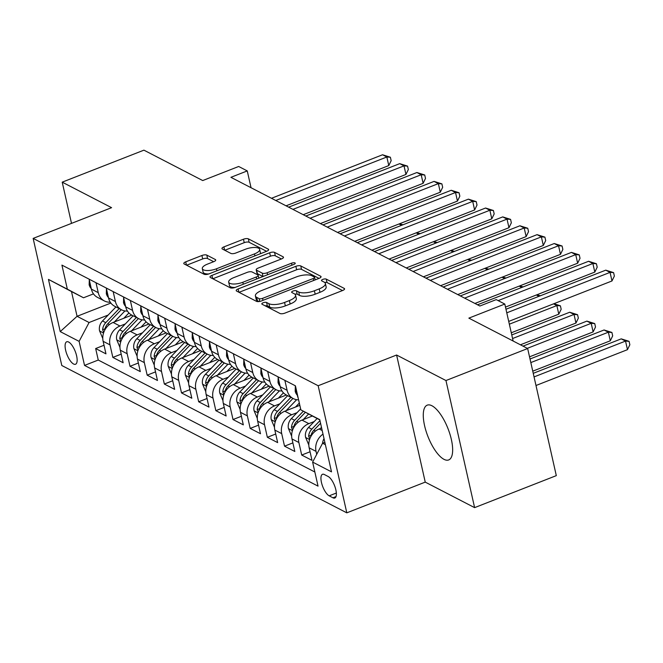 <?xml version="1.0" encoding="UTF-8"?>
<svg xmlns="http://www.w3.org/2000/svg" width="663" height="663" viewBox="0 0 663 663"><rect width="100%" height="100%" fill="white"/><g stroke="black" fill="none" stroke-linecap="round" stroke-linejoin="round"><path stroke-width="0.99" d="M263.17 302.751A2.594 0.928 -12.7 0 0 261.819 303.936A2.594 0.928 -12.7 0 0 262.1 304.242L280.01 313.5A3.705 1.326 -12.7 0 0 284.899 313.118L342.638 290.502A3.705 1.326 -12.7 0 0 344.569 288.811A3.705 1.326 -12.7 0 0 344.163 288.372L326.254 279.115A2.594 0.928 -12.7 0 0 322.831 279.38A2.594 0.928 -12.7 0 0 321.48 280.565A2.594 0.928 -12.7 0 0 321.762 280.872L324.083 282.073A11.851 4.243 -12.7 0 1 325.376 283.491A11.851 4.243 -12.7 0 1 319.21 288.877L314.395 290.767A11.851 4.243 -12.7 0 1 298.74 291.993L296.427 290.8A2.594 0.928 -12.7 0 0 292.996 291.065A2.594 0.928 -12.7 0 0 291.654 292.25A2.594 0.928 -12.7 0 0 291.935 292.557L294.248 293.759A11.851 4.243 -12.7 0 1 295.541 295.176A11.851 4.243 -12.7 0 1 289.375 300.563L284.568 302.452A11.851 4.243 -12.7 0 1 268.913 303.679L266.592 302.485A2.594 0.928 -12.7 0 0 263.17 302.751M444.003 459.343A29.421 10.774 -111.4 0 0 448.694 459.94A29.421 10.774 -111.4 0 0 449.912 434.074A29.421 10.774 -111.4 0 0 431.928 405.756A29.421 10.774 -111.4 0 0 427.229 405.151A29.421 10.774 -111.4 0 0 426.019 431.025A29.421 10.774 -111.4 0 0 444.003 459.343M73.593 364.012A12.067 4.417 -111.4 0 0 75.516 364.26A12.067 4.417 -111.4 0 0 76.021 353.652A12.067 4.417 -111.4 0 0 68.637 342.033A12.067 4.417 -111.4 0 0 66.714 341.785A12.067 4.417 -111.4 0 0 66.217 352.401A12.067 4.417 -111.4 0 0 73.593 364.012M206.815 255.114A3.705 1.326 -12.7 0 0 201.917 255.495L185.723 261.844A3.705 1.326 -12.7 0 0 183.792 263.526A3.705 1.326 -12.7 0 0 184.198 263.973L204.08 274.25A3.705 1.326 -12.7 0 0 208.978 273.869L266.717 251.252A3.705 1.326 -12.7 0 0 268.639 249.561A3.705 1.326 -12.7 0 0 268.242 249.122L248.352 238.846A3.705 1.326 -12.7 0 0 243.462 239.227L223.895 246.893A3.705 1.326 -12.7 0 0 221.964 248.575A3.705 1.326 -12.7 0 0 222.37 249.023L230.881 253.415A3.705 1.326 -12.7 0 0 235.771 253.034L245.476 249.23A9.904 3.547 -12.7 0 1 259.647 249.387A9.904 3.547 -12.7 0 1 254.493 253.896L216.478 268.78A9.904 3.547 -12.7 0 1 202.314 268.631A9.904 3.547 -12.7 0 1 207.461 264.123L213.801 261.645A3.705 1.326 -12.7 0 0 215.724 259.954A3.705 1.326 -12.7 0 0 215.326 259.515L206.815 255.114L207.585 258.545A3.705 1.326 -12.7 0 0 202.696 258.935L186.626 265.225M445.959 380.537L396.598 355.02L425.24 482.117L474.609 507.634L445.959 380.537L527.657 348.531L468.857 318.132L504.8 304.052L496.214 299.618L479.879 306.016L230.915 177.319L247.258 170.913L238.672 166.479L202.721 180.56L143.921 150.161L62.214 182.159L71.505 223.373M396.598 355.02L318.165 385.742L33.15 238.398L111.583 207.676L62.214 182.159M238.133 288.935A3.705 1.326 -12.7 0 0 236.21 290.626A3.705 1.326 -12.7 0 0 236.608 291.065L256.498 301.35A3.705 1.326 -12.7 0 0 261.388 300.961L319.127 278.344A3.705 1.326 -12.7 0 0 321.058 276.662A3.705 1.326 -12.7 0 0 320.652 276.214L300.762 265.938A3.705 1.326 -12.7 0 0 295.872 266.319L238.133 288.935L238.879 292.234M230.293 287.8L210.403 277.515A3.705 1.326 -12.7 0 1 209.997 277.076A3.705 1.326 -12.7 0 1 211.928 275.394L269.667 252.777A3.705 1.326 -12.7 0 1 274.557 252.388L283.068 256.788A3.705 1.326 -12.7 0 1 283.474 257.227A3.705 1.326 -12.7 0 1 281.543 258.918L258.131 268.092A3.705 1.326 -12.7 0 0 256.2 269.775A3.705 1.326 -12.7 0 0 256.606 270.214L262.25 273.131A3.705 1.326 -12.7 0 0 267.148 272.75L291.521 263.203A2.594 0.928 -12.7 0 1 295.234 263.244A2.594 0.928 -12.7 0 1 293.883 264.421L235.183 287.411A3.705 1.326 -12.7 0 1 230.293 287.8M527.657 348.531L556.307 475.636L474.609 507.634M104.025 345.257L95.663 348.539L105.964 353.86L103.138 341.321L110.008 344.876A15.083 12.953 -62.7 0 1 119.978 326.014L125.357 323.909M121.196 354.133L112.834 357.415L123.136 362.736L120.31 350.197L127.172 353.752A15.083 12.953 -62.7 0 1 137.15 334.89L142.52 332.785M138.36 363.009L129.998 366.291L140.299 371.611L137.473 359.073L144.343 362.628A15.083 12.953 -62.7 0 1 154.322 343.766L159.692 341.66M155.532 371.885L147.169 375.159L157.471 380.487L154.645 367.948L161.515 371.504A15.083 12.953 -62.7 0 1 171.493 352.641L176.864 350.536M172.703 380.761L164.341 384.034L174.642 389.363L171.816 376.824L178.687 380.38A15.083 12.953 -62.7 0 1 188.657 361.517L194.035 359.412M189.875 389.637L181.513 392.91L191.814 398.239L188.988 385.7L195.85 389.256A15.083 12.953 -62.7 0 1 205.828 370.393L211.207 368.288M207.047 398.513L198.676 401.786L208.978 407.115L206.152 394.576L213.022 398.123A15.083 12.953 -62.7 0 1 223 379.269L228.37 377.164M224.21 407.389L215.848 410.662L226.149 415.991L223.323 403.452L230.194 406.999A15.083 12.953 -62.7 0 1 240.172 388.145L245.542 386.04M241.382 416.265L233.02 419.538L243.321 424.867L240.495 412.328L247.365 415.875A15.083 12.953 -62.7 0 1 257.335 397.021L262.714 394.916M258.553 425.14L250.191 428.414L260.493 433.743L257.667 421.204L264.529 424.751A15.083 12.953 -62.7 0 1 274.507 405.897L279.885 403.792M275.725 434.016L267.355 437.29L277.656 442.619L274.838 430.08L281.7 433.627A15.083 12.953 -62.7 0 1 291.679 414.773L297.049 412.668M292.889 442.892L284.526 446.166L294.828 451.495L292.002 438.956L298.872 442.503A15.083 12.953 -62.7 0 1 308.85 423.649L314.221 421.544M310.06 451.768L301.698 455.042L312 460.371L309.173 447.832A15.083 12.953 -62.7 0 1 319.152 428.969L321.621 428M103.138 341.321A15.083 12.953 117.3 0 1 113.116 322.458L131.829 315.132M120.31 350.197A15.083 12.953 117.3 0 1 130.279 331.334L149.001 324.008L155.888 327.563A15.083 12.953 -62.7 0 1 149.747 319.284L147.509 309.356M137.473 359.073A15.083 12.953 117.3 0 1 147.451 340.21L166.173 332.884M154.645 367.948A15.083 12.953 117.3 0 1 164.623 349.086L183.336 341.76M171.816 376.824A15.083 12.953 117.3 0 1 181.795 357.962L200.508 350.636L207.403 354.191A15.083 12.953 -62.7 0 1 201.254 345.912L199.016 335.984M188.988 385.7A15.083 12.953 117.3 0 1 198.958 366.838L217.679 359.512M206.152 394.576A15.083 12.953 117.3 0 1 216.13 375.714L234.851 368.388L241.738 371.943A15.083 12.953 -62.7 0 1 235.597 363.664L233.359 353.735M223.323 403.452A15.083 12.953 117.3 0 1 233.301 384.59L252.015 377.264M240.495 412.328A15.083 12.953 117.3 0 1 250.473 393.466L269.186 386.139M257.667 421.204A15.083 12.953 117.3 0 1 267.637 402.342L286.358 395.015L293.245 398.571A15.083 12.953 -62.7 0 1 287.104 390.292L284.866 380.363M274.838 430.08A15.083 12.953 117.3 0 1 284.808 411.217L299.833 405.333M292.002 438.956A15.083 12.953 117.3 0 1 301.98 420.093L312.389 416.016M328.152 476.49L324.373 474.534A11.694 4.285 -111.4 0 0 322.508 474.294A11.694 4.285 -111.4 0 0 322.027 484.578A11.694 4.285 -111.4 0 0 329.171 495.833L332.95 497.789A11.694 4.285 -111.4 0 0 334.815 498.021A11.694 4.285 -111.4 0 0 335.296 487.744A11.694 4.285 -111.4 0 0 328.152 476.49M318.165 385.742L346.807 512.839L61.792 365.504L33.15 238.398M95.663 348.539L98.257 360.042L84.532 365.421L318.041 486.128L312.621 462.086L322.591 443.224L324.853 442.337M84.532 365.421L79.112 341.37L60.225 331.608L48.457 279.396L67.344 289.159L61.924 265.109L295.433 385.825L300.853 409.867L319.74 419.629L331.508 471.849L312.621 462.086M298.176 398.007A15.083 12.953 -62.7 0 1 297.405 395.62L295.168 385.684M89.132 279.181L91.37 289.109A15.083 12.953 117.3 0 0 97.511 297.389L104.381 300.944A15.083 12.953 -62.7 0 1 98.24 292.656L96.002 282.728M106.304 288.057L108.541 297.985A15.083 12.953 117.3 0 0 114.682 306.265L121.553 309.82A15.083 12.953 -62.7 0 1 115.412 301.532L113.166 291.604M123.475 296.933L125.713 306.861A15.083 12.953 117.3 0 0 131.854 315.14L138.724 318.696A15.083 12.953 -62.7 0 1 132.575 310.408L130.338 300.48M140.639 305.809L142.876 315.737A15.083 12.953 117.3 0 0 149.026 324.016M157.811 314.685L160.048 324.613A15.083 12.953 117.3 0 0 166.189 332.892L173.06 336.439A15.083 12.953 -62.7 0 1 166.919 328.16L164.681 318.232M174.982 323.561L177.22 333.489A15.083 12.953 117.3 0 0 183.361 341.768L190.231 345.315A15.083 12.953 -62.7 0 1 184.09 337.036L181.853 327.108M192.154 332.428L194.392 342.365A15.083 12.953 117.3 0 0 200.533 350.644M209.317 341.304L211.555 351.241A15.083 12.953 117.3 0 0 217.704 359.52L224.566 363.067A15.083 12.953 -62.7 0 1 218.425 354.788L216.188 344.859M226.489 350.18L228.727 360.117A15.083 12.953 117.3 0 0 234.868 368.396M243.661 359.056L245.898 368.993A15.083 12.953 117.3 0 0 252.039 377.272L258.91 380.819A15.083 12.953 -62.7 0 1 252.769 372.54L250.531 362.611M260.832 367.932L263.07 377.869A15.083 12.953 117.3 0 0 269.211 386.148L276.081 389.695A15.083 12.953 -62.7 0 1 269.932 381.416L267.695 371.487M277.996 376.808L280.234 386.744A15.083 12.953 117.3 0 0 286.383 395.024M316.707 454.346L316.044 451.379A15.083 12.953 -62.7 0 1 323.005 434.124M301.698 455.042L298.872 442.503M284.526 446.166L281.7 433.627M267.355 437.29L264.529 424.751M250.191 428.414L247.365 415.875M233.02 419.538L230.194 406.999M215.848 410.662L213.022 398.123M198.676 401.786L195.85 389.256M181.513 392.91L178.687 380.38M164.341 384.034L161.515 371.504M147.169 375.159L144.343 362.628M129.998 366.291L127.172 353.752M112.834 357.415L110.008 344.876M98.257 360.042L314.859 472.015M110.87 303.057L77.065 316.301L89.082 322.516L108.185 315.033M322.591 443.224L325.376 444.666M319.806 419.928L300.853 409.867M425.24 482.117L346.807 512.839M251.045 187.72L247.258 170.913M513.137 341.022L504.8 304.052M93.475 293.875L83.513 297.778L71.496 291.563L77.065 316.301L60.225 331.608M298.59 399.83A15.083 12.953 -62.7 0 1 293.245 398.571M281.966 390.946A15.083 12.953 -62.7 0 1 276.081 389.695M264.794 382.07A15.083 12.953 -62.7 0 1 258.91 380.819M247.622 373.194A15.083 12.953 -62.7 0 1 241.738 371.943M230.451 364.319A15.083 12.953 -62.7 0 1 224.566 363.067M213.287 355.443A15.083 12.953 -62.7 0 1 207.403 354.191M196.115 346.567A15.083 12.953 -62.7 0 1 190.231 345.315M178.944 337.691A15.083 12.953 -62.7 0 1 173.06 336.439M161.772 328.815A15.083 12.953 -62.7 0 1 155.888 327.563M144.6 319.939A15.083 12.953 -62.7 0 1 138.724 318.696M127.437 311.063A15.083 12.953 -62.7 0 1 121.553 309.82M110.265 302.187A15.083 12.953 -62.7 0 1 104.381 300.944M67.344 289.159L83.513 297.778M89.082 322.516L79.112 341.37M48.457 279.396L71.496 291.563M265.183 305.842A2.594 0.928 -12.7 0 1 267.363 305.916L269.684 307.118A11.851 4.243 -12.7 0 0 285.339 305.883L284.568 302.452M295.541 295.176L296.32 298.607A11.851 4.243 -12.7 0 1 290.154 304.002L285.339 305.883M325.376 283.491L326.146 286.922A11.851 4.243 -12.7 0 1 319.98 292.317L315.174 294.198A11.851 4.243 -12.7 0 1 299.519 295.433L297.198 294.231A2.594 0.928 -12.7 0 0 294.894 294.173M342.506 290.551L327.033 282.546A2.594 0.928 -12.7 0 0 324.721 282.488M318.994 278.394L301.541 269.369A3.705 1.326 -12.7 0 0 296.643 269.758L239.036 292.325M259.134 298.632A2.594 0.928 -12.7 0 0 262.556 298.358L313.243 278.51A2.594 0.928 -12.7 0 0 314.594 277.325A2.594 0.928 -12.7 0 0 314.303 277.018L311.867 275.758A11.851 4.243 -12.7 0 0 296.204 276.985L261.562 290.56A11.851 4.243 -12.7 0 0 255.396 295.947A11.851 4.243 -12.7 0 0 256.689 297.364L259.134 298.632L259.763 301.433M255.396 295.947L256.175 299.386A11.851 4.243 -12.7 0 0 257.468 300.803L256.689 297.364M258.943 301.566L257.468 300.803M212.831 278.775L270.438 256.208L269.667 252.777M281.41 258.968L275.336 255.827A3.705 1.326 -12.7 0 0 270.438 256.208M256.2 269.775L256.979 273.206A3.705 1.326 -12.7 0 0 257.385 273.653L262.954 276.537M233.832 277.606A9.904 3.547 -12.7 0 0 228.677 282.115A9.904 3.547 -12.7 0 0 242.849 282.264L256.241 277.018A3.705 1.326 -12.7 0 0 258.164 275.336A3.705 1.326 -12.7 0 0 257.766 274.896L252.114 271.979A3.705 1.326 -12.7 0 0 247.224 272.36L233.832 277.606M228.677 282.115L229.456 285.546A9.904 3.547 -12.7 0 0 235.067 287.46M213.668 261.694L207.585 258.545M202.314 268.631L203.085 272.062A9.904 3.547 -12.7 0 0 208.688 273.976M260.302 253.763A9.904 3.547 -12.7 0 0 260.418 252.818L259.647 249.387M266.584 251.302L249.122 242.277A3.705 1.326 -12.7 0 0 244.233 242.666L224.798 250.274M322.574 443.257A9.995 8.586 -62.7 0 1 324.016 438.633M535.994 385.501L627.471 349.666L625.532 341.08L621.239 338.859L533.251 373.327M534.055 376.916L625.532 341.08L629.079 341.329L629.85 344.76L627.471 349.666M621.239 338.859L629.079 341.329M508.712 321.414L611.99 280.963L610.051 272.377L506.781 312.828M605.758 270.156L613.59 272.626L610.051 272.377L605.758 270.156L505.968 309.248M613.59 272.626L614.369 276.057L611.99 280.963M320.42 428.472L321.48 427.362M308.817 445.022L305.568 437.298A9.995 8.586 -62.7 0 1 308.544 427.469L317.105 418.535M532.762 371.164L610.3 340.79L608.369 332.204L604.076 329.983L530.019 358.99M310.781 436.685A9.995 8.586 -62.7 0 1 313.872 430.221L320.552 423.243M319.964 420.632L311.809 429.152A9.995 8.586 117.3 0 0 308.651 436.246L309.77 438.989M530.823 362.578L608.369 332.204L611.908 332.453L612.678 335.884L610.3 340.79M604.076 329.983L611.908 332.453M303.248 419.596L308.602 414.002M291.654 436.146L288.405 428.422A9.995 8.586 -62.7 0 1 291.38 418.593L300.637 408.922M529.53 356.827L593.128 331.914L591.197 323.329L586.904 321.107L523.016 346.136M293.61 427.809A9.995 8.586 -62.7 0 1 296.701 421.345L305.378 412.278M303.339 411.193L294.637 420.276A9.995 8.586 117.3 0 0 291.488 427.378L292.607 430.121M527.309 348.348L591.197 323.329L594.736 323.577L595.507 327.008L593.128 331.914M586.904 321.107L594.736 323.577M295.532 407.016L299.32 403.071M286.076 410.72L296.643 399.69M274.482 427.27L271.233 419.546A9.995 8.586 -62.7 0 1 274.209 409.717L287.651 395.678M520.43 344.793L575.965 323.038L574.025 314.453L569.732 312.232L511.761 334.939M276.438 418.933A9.995 8.586 -62.7 0 1 279.529 412.469L292.971 398.43M290.908 397.361L277.466 411.4A9.995 8.586 117.3 0 0 274.316 418.502L275.435 421.245M512.574 338.528L574.025 314.453L577.564 314.701L578.343 318.132L575.965 323.038M569.732 312.232L577.564 314.701M278.369 398.14L283.449 392.836M268.905 401.844L279.471 390.814M257.31 418.394L254.062 410.67A9.995 8.586 -62.7 0 1 257.037 400.842L270.479 386.802M511.272 332.776L558.793 314.163L556.854 305.577L553.539 303.861M259.266 410.057A9.995 8.586 -62.7 0 1 262.357 403.593L275.8 389.554M273.736 388.485L260.302 402.524A9.995 8.586 117.3 0 0 257.145 409.626L258.263 412.369M509.341 324.19L556.854 305.577L560.401 305.825L561.171 309.256L558.793 314.163M553.92 303.712L560.401 305.825M295.333 386.413L295.201 391.269A9.995 8.586 117.3 0 0 297.297 395.148M505.488 307.085L594.819 272.087L592.879 263.501L498.145 300.612M588.587 261.28L596.427 263.75L592.879 263.501L588.587 261.28L477.509 304.789M596.427 263.75L597.197 267.181L594.819 272.087M278.162 377.537L278.029 382.394A9.995 8.586 117.3 0 0 280.134 386.272M474.923 303.455L577.647 263.211L575.716 254.625L464.63 298.135M571.423 252.404L579.255 254.874L575.716 254.625L571.423 252.404L460.346 295.913M579.255 254.874L580.026 258.305L577.647 263.211M260.99 368.661L260.857 373.518A9.995 8.586 117.3 0 0 262.962 377.396M457.752 294.579L560.475 254.335L558.544 245.749L447.467 289.259M554.251 243.528L562.083 245.998L558.544 245.749L554.251 243.528L443.174 287.038M562.083 245.998L562.854 249.429L560.475 254.335M243.827 359.785L243.686 364.642A9.995 8.586 117.3 0 0 245.791 368.52M440.58 285.703L543.312 245.459L541.373 236.873L430.295 280.383M537.08 234.652L544.911 237.122L541.373 236.873L537.08 234.652L426.002 278.162M544.911 237.122L545.69 240.553L543.312 245.459M261.197 389.264L266.277 383.96M251.741 392.968L262.299 381.938M240.139 409.519L236.89 401.795A9.995 8.586 -62.7 0 1 239.865 391.966L253.307 377.927M242.094 401.181A9.995 8.586 -62.7 0 1 245.186 394.717L258.628 380.678M256.573 379.609L243.13 393.648A9.995 8.586 117.3 0 0 239.973 400.75L241.092 403.494M538.961 296.328L536.367 294.985M536.757 294.836L540.378 295.764M226.655 350.909L226.522 355.766A9.995 8.586 117.3 0 0 228.619 359.644M423.408 276.827L526.14 236.583L524.201 227.997L413.124 271.507M519.908 225.776L527.748 228.246L524.201 227.997L519.908 225.776L408.831 269.286M527.748 228.246L528.519 231.677L526.14 236.583M244.025 380.388L249.106 375.084M234.569 384.092L245.136 373.062M222.975 400.643L219.726 392.919A9.995 8.586 -62.7 0 1 222.693 383.09L236.136 369.051M224.931 392.305A9.995 8.586 -62.7 0 1 228.022 385.841L241.456 371.802M239.401 370.733L225.959 384.772A9.995 8.586 117.3 0 0 222.809 391.874L223.92 394.618M521.789 287.452L519.195 286.109M519.585 285.96L523.206 286.888M209.483 342.033L209.351 346.89A9.995 8.586 117.3 0 0 211.456 350.768M406.245 267.951L508.969 227.707L507.029 219.121L395.952 262.631M502.745 216.9L510.576 219.37L507.029 219.121L502.745 216.9L391.667 260.41M510.576 219.37L511.347 222.801L508.969 227.707M226.854 371.512L231.942 366.208M217.398 375.217L227.964 364.186M205.803 391.767L202.555 384.043A9.995 8.586 -62.7 0 1 205.53 374.214L218.964 360.175M207.759 383.429A9.995 8.586 -62.7 0 1 210.851 376.965L224.293 362.926M222.229 361.857L208.787 375.896A9.995 8.586 117.3 0 0 205.638 382.999L206.757 385.742M504.618 278.576L502.024 277.233M502.413 277.084L506.035 278.012M192.311 333.157L192.179 338.014A9.995 8.586 117.3 0 0 194.284 341.893M389.073 259.076L491.797 218.831L489.866 210.246L378.788 253.755M485.573 208.025L493.405 210.494L489.866 210.246L485.573 208.025L374.496 251.534M493.405 210.494L494.175 213.925L491.797 218.831M209.69 362.636L214.771 357.332M200.226 366.341L210.793 355.31M188.632 382.891L185.383 375.167A9.995 8.586 -62.7 0 1 188.358 365.338L201.801 351.299M190.588 374.554A9.995 8.586 -62.7 0 1 193.679 368.089L207.121 354.05M205.058 352.989L191.624 367.02A9.995 8.586 117.3 0 0 188.466 374.123L189.585 376.866M487.446 269.7L484.86 268.358M485.241 268.208L488.871 269.145M175.148 324.282L175.007 329.138A9.995 8.586 117.3 0 0 177.112 333.017M371.902 250.2L474.625 209.956L472.694 201.37L361.617 244.879M468.401 199.149L476.233 201.618L472.694 201.37L468.401 199.149L357.324 242.658M476.233 201.618L477.012 205.049L474.625 209.956M192.519 353.76L197.599 348.456M183.054 357.465L193.621 346.434M171.46 374.015L168.211 366.291A9.995 8.586 -62.7 0 1 171.187 356.462L184.629 342.423M173.416 365.678A9.995 8.586 -62.7 0 1 176.507 359.213L189.95 345.174M187.894 344.114L174.452 358.144A9.995 8.586 117.3 0 0 171.294 365.247L172.413 367.99M470.282 260.824L467.688 259.482M468.078 259.332L471.7 260.269M157.976 315.406L157.844 320.262A9.995 8.586 117.3 0 0 159.94 324.141M354.73 241.324L457.462 201.08L455.522 192.494L344.445 236.003M451.23 190.273L459.061 192.742L455.522 192.494L451.23 190.273L340.152 233.782M459.061 192.742L459.84 196.173L457.462 201.08M175.347 344.884L180.427 339.58M165.891 348.589L176.457 337.558M154.288 365.139L151.04 357.415A9.995 8.586 -62.7 0 1 154.015 347.586L167.457 333.547M156.253 356.802A9.995 8.586 -62.7 0 1 159.344 350.337L172.778 336.298M170.722 335.238L157.28 349.268A9.995 8.586 117.3 0 0 154.131 356.371L155.241 359.114M453.111 251.948L450.517 250.606M450.906 250.457L454.528 251.393M140.805 306.53L140.672 311.386A9.995 8.586 117.3 0 0 142.777 315.265M337.558 232.448L440.29 192.204L438.351 183.618L327.273 227.127M434.058 181.397L441.898 183.866L438.351 183.618L434.058 181.397L322.98 224.906M441.898 183.866L442.669 187.297L440.29 192.204M158.175 336.008L163.255 330.704M148.719 339.713L159.286 328.682M137.125 356.263L133.876 348.539A9.995 8.586 -62.7 0 1 136.851 338.71L150.286 324.671M139.081 347.926A9.995 8.586 -62.7 0 1 142.172 341.462L155.614 327.423M153.551 326.362L140.108 340.392A9.995 8.586 117.3 0 0 136.959 347.495L138.078 350.238M435.939 243.072L433.345 241.73M433.735 241.581L437.356 242.517M123.633 297.654L123.5 302.51A9.995 8.586 117.3 0 0 125.605 306.389M320.395 223.572L423.118 183.328L421.187 174.742L310.11 218.251M416.894 172.521L424.726 174.991L421.187 174.742L416.894 172.521L305.817 216.039M424.726 174.991L425.497 178.422L423.118 183.328M141.012 327.132L146.092 321.828M131.547 330.837L142.114 319.806M119.953 347.387L116.705 339.663A9.995 8.586 -62.7 0 1 119.68 329.834L133.122 315.795M121.909 339.05A9.995 8.586 -62.7 0 1 125 332.586L138.443 318.547M136.379 317.486L122.945 331.517A9.995 8.586 117.3 0 0 119.788 338.619L120.906 341.362M418.767 234.196L416.182 232.854M416.563 232.705L420.193 233.641M106.47 288.778L106.329 293.634A9.995 8.586 117.3 0 0 108.434 297.513M303.223 214.696L405.947 174.452L404.016 165.866L292.938 209.375M399.723 163.645L407.554 166.115L404.016 165.866L399.723 163.645L288.645 207.163M407.554 166.115L408.333 169.546L405.947 174.452M123.84 318.257L128.92 312.953M114.376 321.961L124.942 310.93M102.782 338.511L99.533 330.787A9.995 8.586 -62.7 0 1 102.508 320.958L115.95 306.919M104.737 330.174A9.995 8.586 -62.7 0 1 107.829 323.71L121.271 309.671M119.216 308.61L105.773 322.649A9.995 8.586 117.3 0 0 102.616 329.743L103.735 332.486M401.596 225.321L399.01 223.978M399.399 223.829L403.021 224.765M89.298 279.902L89.157 284.759A9.995 8.586 117.3 0 0 91.262 288.637M286.051 205.82L388.783 165.576L386.844 156.99L275.767 200.499M382.551 154.769L390.383 157.239L386.844 156.99L382.551 154.769L271.474 198.287M390.383 157.239L391.162 160.67L388.783 165.576M113.116 322.458L119.978 326.014M130.279 331.334L137.15 334.89M147.451 340.21L154.322 343.766M164.623 349.086L171.493 352.641M181.795 357.962L188.657 361.517M198.958 366.838L205.828 370.393M216.13 375.714L223 379.269M233.301 384.59L240.172 388.145M250.473 393.466L257.335 397.021M267.637 402.342L274.507 405.897M284.808 411.217L291.679 414.773M301.98 420.093L308.85 423.649M319.152 428.969L322.201 430.544M91.37 289.109L98.24 292.656M108.541 297.985L115.412 301.532M125.713 306.861L132.575 310.408M142.876 315.737L149.747 319.284M160.048 324.613L166.919 328.16M177.22 333.489L184.09 337.036M194.392 342.365L201.254 345.912M211.555 351.241L218.425 354.788M228.727 360.117L235.597 363.664M245.898 368.993L252.769 372.54M263.07 377.869L269.932 381.416M280.234 386.744L287.104 390.292M309.173 447.832L316.044 451.379M336.025 496.579L332.95 497.789M336.356 493.023L329.171 495.833M269.684 307.118L268.913 303.679M290.154 304.002L289.375 300.563M297.198 294.231L296.427 290.8M299.519 295.433L298.74 291.993M315.174 294.198L314.395 290.767M319.98 292.317L319.21 288.877M327.033 282.546L326.254 279.115M344.387 289.383L344.163 288.372M267.363 305.916L266.592 302.485M296.643 269.758L295.872 266.319M301.541 269.369L300.762 265.938M320.884 277.233L320.652 276.214M263.004 300.331L262.556 298.358M313.682 280.474L313.243 278.51M212.666 278.692L211.928 275.394M275.336 255.827L274.557 252.388M283.3 257.808L283.068 256.788M257.385 273.653L256.606 270.214M263.012 276.512L262.25 273.131M267.587 274.722L267.148 272.75M291.969 265.167L291.521 263.203M243.296 284.236L242.849 282.264M256.68 278.99L256.241 277.018M215.55 260.526L215.326 259.515M216.925 270.753L216.478 268.78M254.94 255.86L254.493 253.896M224.633 250.191L223.895 246.893M244.233 242.666L243.462 239.227M249.122 242.277L248.352 238.846M268.465 250.142L268.242 249.122M186.46 265.142L185.723 261.844M202.696 258.935L201.917 255.495M305.651 437.489L309.596 439.528M313.872 430.221L315.48 431.049M308.544 427.469L311.809 429.152M311.038 435.318L308.651 436.246M288.48 428.613L292.424 430.652M296.701 421.345L298.309 422.174M291.38 418.593L294.637 420.276M293.866 426.442L291.488 427.378M271.308 419.737L275.253 421.776M279.529 412.469L281.145 413.298M274.209 409.717L277.466 411.4M276.703 417.566L274.316 418.502M254.144 410.861L258.081 412.9M262.357 403.593L263.973 404.422M257.037 400.842L260.302 402.524M259.531 408.69L257.145 409.626M296.552 391.816L295.201 391.12M279.38 382.941L278.029 382.244M262.208 374.065L260.857 373.368M245.045 365.189L243.694 364.493M236.973 401.985L240.918 404.024M245.186 394.717L246.802 395.554M239.865 391.966L243.13 393.648M242.36 399.814L239.973 400.75M227.873 356.313L226.522 355.617M219.801 393.109L223.746 395.148M228.022 385.841L229.63 386.678M222.693 383.09L225.959 384.772M225.188 390.938L222.809 391.874M210.701 347.437L209.351 346.741M202.629 384.233L206.574 386.272M210.851 376.965L212.467 377.802M205.53 374.214L208.787 375.896M208.025 382.062L205.638 382.999M193.53 338.561L192.179 337.865M185.466 375.366L189.403 377.396M193.679 368.089L195.295 368.926M188.358 365.338L191.624 367.02M190.853 373.186L188.466 374.123M176.358 329.685L175.015 328.989M168.294 366.49L172.239 368.52M176.507 359.213L178.123 360.05M171.187 356.462L174.452 358.144M173.681 364.31L171.294 365.247M159.195 320.809L157.844 320.113M151.123 357.614L155.067 359.644M159.344 350.337L160.952 351.175M154.015 347.586L157.28 349.268M156.509 355.434L154.131 356.371M142.023 311.933L140.672 311.237M133.951 348.738L137.896 350.768M142.172 341.462L143.788 342.299M136.851 338.71L140.108 340.392M139.338 346.558L136.959 347.495M124.851 303.057L123.5 302.361M116.787 339.862L120.724 341.893M125 332.586L126.616 333.423M119.68 329.834L122.945 331.517M122.174 337.682L119.788 338.619M107.679 294.181L106.337 293.485M99.616 330.986L103.561 333.017M107.829 323.71L109.445 324.547M102.508 320.958L105.773 322.649M105.003 328.807L102.616 329.743M90.516 285.305L89.165 284.609M315.165 279.894L314.594 277.325M258.802 278.162L258.164 275.336"/></g></svg>
